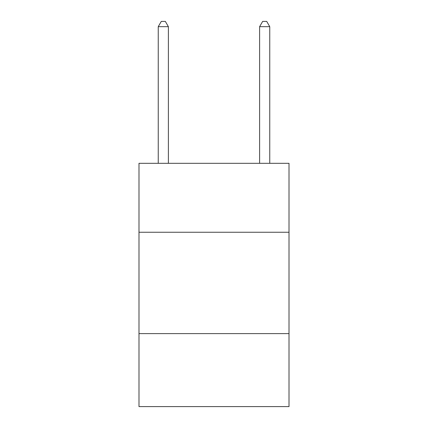 <?xml version="1.0" encoding="UTF-8"?>
<svg xmlns="http://www.w3.org/2000/svg" width="428" height="428" viewBox="0 0 428 428"><rect width="100%" height="100%" fill="white"/><g stroke="black" fill="none" stroke-linecap="round" stroke-linejoin="round"><path stroke-width="0.64" d="M289.012 232.249L289.012 163.314L138.988 163.314L138.988 232.249L289.012 232.249L289.012 406.6L138.988 406.6L138.988 232.249M289.012 333.615L138.988 333.615M168.386 163.314L168.386 26.67L158.248 26.67L158.248 163.314M158.248 26.67L161.286 21.4L165.342 21.4L168.386 26.67M269.752 163.314L269.752 26.67L259.614 26.67L259.614 163.314M259.614 26.67L262.658 21.4L266.714 21.4L269.752 26.67"/></g></svg>
